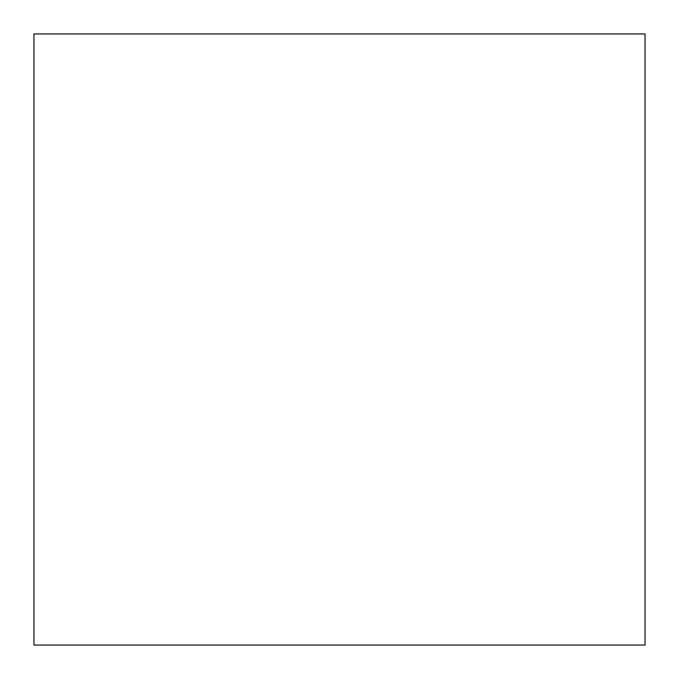 <?xml version="1.0" encoding="UTF-8"?>
<svg xmlns="http://www.w3.org/2000/svg" width="679" height="679" viewBox="0 0 679 679"><rect width="100%" height="100%" fill="white"/><g stroke="black" fill="none" stroke-linecap="round" stroke-linejoin="round"><path stroke-width="1.02" d="M33.95 33.95L645.05 33.95L645.05 645.05L33.95 645.05L33.95 33.95"/></g></svg>

